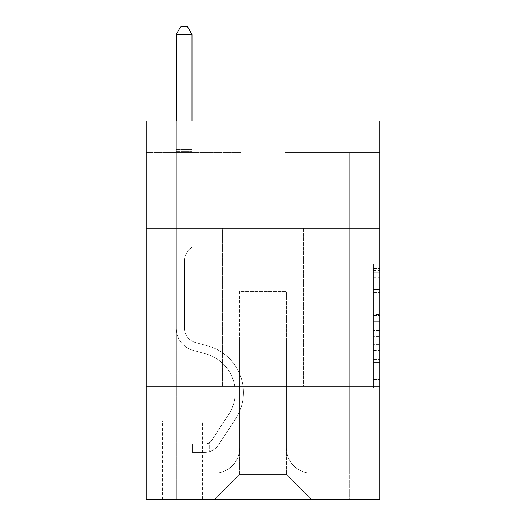 <?xml version="1.0" encoding="UTF-8"?>
<svg xmlns="http://www.w3.org/2000/svg" width="526" height="526" viewBox="0 0 526 526"><rect width="100%" height="100%" fill="white"/><g stroke="black" fill="none" stroke-linecap="round" stroke-linejoin="round"><path stroke-width="0.39" stroke-dasharray="2.63 1.97" d="M373.46 301.957L373.46 321.78L379.772 321.78L379.772 381.883L379.772 270.357L379.772 321.78L373.46 321.78L373.46 268.503L373.46 388.076L373.46 264.164L373.46 379.404L379.772 379.404L373.46 379.404L379.772 379.404L373.46 379.404L373.46 359.574L373.46 388.076L379.772 388.076L379.772 264.164L379.772 379.095L379.772 330.459L373.46 330.459L379.772 330.459L379.772 359.574L379.772 272.836L373.46 272.836L379.772 272.836L379.772 388.076L379.772 270.357L379.772 388.076L373.46 388.076L373.46 264.164L379.772 264.164L379.772 270.357L379.772 264.164L379.772 270.357L379.772 264.164L379.772 268.503L379.772 264.164L373.46 264.164L373.46 272.836L379.772 272.836L373.46 272.836L373.46 301.957L379.772 301.957M303.397 228.284L303.397 386.084L222.603 386.084L303.397 386.084L222.603 386.084L303.397 386.084L303.397 228.284L222.603 228.284L222.603 386.084L222.603 228.284L303.397 228.284M202.405 420.8L162.008 420.8L202.405 420.8L202.405 499.7L162.008 499.7L202.405 499.7M162.008 420.8L162.008 499.7M379.772 314.351L379.772 308.151L379.772 314.351L373.46 314.351L373.46 289.412L373.46 362.828L373.46 344.398L379.772 344.398L373.46 344.398L373.46 388.076L379.772 388.076L373.46 388.076L379.772 388.076L373.46 388.076L373.46 264.164L379.772 264.164L373.46 264.164L379.772 264.164L373.46 264.164L373.46 314.351L379.772 314.351M379.772 386.084L379.772 499.7L146.228 499.7L146.228 386.084L379.772 386.084L379.772 120.98L285.092 120.98L379.772 120.98L379.772 152.54L379.772 120.98L146.228 120.98L240.908 120.98L146.228 120.98L146.228 152.54L240.908 152.54L146.228 152.54L146.228 120.98L146.228 228.284L379.772 228.284L146.228 228.284L146.228 386.084L379.772 386.084L146.228 386.084M379.772 152.54L285.092 152.54L379.772 152.54M334.01 152.54L349.79 152.54L334.01 152.54L349.79 152.54L334.01 152.54L349.79 152.54L334.01 152.54L349.79 152.54L334.01 152.54L349.79 152.54L334.01 152.54L349.79 152.54L334.01 152.54L349.79 152.54L334.01 152.54L349.79 152.54L334.01 152.54L349.79 152.54L334.01 152.54L349.79 152.54L334.01 152.54L349.79 152.54L334.01 152.54L349.79 152.54L334.01 152.54L349.79 152.54L334.01 152.54L349.79 152.54L334.01 152.54L349.79 152.54L334.01 152.54L349.79 152.54L334.01 152.54L349.79 152.54L334.01 152.54L334.01 338.744L286.354 338.744L286.354 474.452L239.646 474.452L286.354 474.452L311.602 499.7L349.79 499.7L349.79 152.54L349.79 499.7L214.398 499.7L311.602 499.7L286.354 474.452L311.602 499.7L286.354 474.452L286.354 291.404L286.354 447.942A25.248 25.248 0 0 0 311.602 473.19L349.79 473.19L349.79 152.54L349.79 473.19L349.79 152.54L349.79 473.19L349.79 152.54L349.79 473.19L349.79 152.54L349.79 473.19L349.79 152.54L349.79 473.19L349.79 152.54L349.79 473.19L349.79 152.54L349.79 473.19L349.79 152.54L349.79 473.19L349.79 152.54L349.79 473.19L349.79 152.54L349.79 473.19L349.79 152.54L349.79 473.19L349.79 152.54L349.79 473.19L349.79 152.54L349.79 473.19L349.79 152.54L349.79 473.19L349.79 152.54L349.79 473.19L311.602 473.19A25.248 25.248 0 0 1 286.354 447.942A25.248 25.248 0 0 0 311.602 473.19A25.248 25.248 0 0 1 286.354 447.942A25.248 25.248 0 0 0 311.602 473.19A25.248 25.248 0 0 1 286.354 447.942A25.248 25.248 0 0 0 311.602 473.19A25.248 25.248 0 0 1 286.354 447.942A25.248 25.248 0 0 0 311.602 473.19A25.248 25.248 0 0 1 286.354 447.942A25.248 25.248 0 0 0 311.602 473.19A25.248 25.248 0 0 1 286.354 447.942A25.248 25.248 0 0 0 311.602 473.19A25.248 25.248 0 0 1 286.354 447.942A25.248 25.248 0 0 0 311.602 473.19A25.248 25.248 0 0 1 286.354 447.942A25.248 25.248 0 0 0 311.602 473.19A25.248 25.248 0 0 1 286.354 447.942A25.248 25.248 0 0 0 311.602 473.19A25.248 25.248 0 0 1 286.354 447.942A25.248 25.248 0 0 0 311.602 473.19A25.248 25.248 0 0 1 286.354 447.942A25.248 25.248 0 0 0 311.602 473.19A25.248 25.248 0 0 1 286.354 447.942A25.248 25.248 0 0 0 311.602 473.19A25.248 25.248 0 0 1 286.354 447.942A25.248 25.248 0 0 0 311.602 473.19A25.248 25.248 0 0 1 286.354 447.942A25.248 25.248 0 0 0 311.602 473.19A25.248 25.248 0 0 1 286.354 447.942A25.248 25.248 0 0 0 311.602 473.19A25.248 25.248 0 0 1 286.354 447.942L286.354 338.744L286.354 447.942L286.354 338.744L286.354 447.942L286.354 338.744L286.354 447.942L286.354 338.744L286.354 447.942L286.354 338.744L286.354 447.942L286.354 338.744L286.354 447.942L286.354 338.744L286.354 447.942L286.354 338.744L286.354 447.942L286.354 338.744L286.354 447.942L286.354 338.744L286.354 447.942L286.354 338.744L286.354 447.942L286.354 338.744L286.354 447.942L286.354 338.744L286.354 447.942L286.354 338.744L286.354 447.942L286.354 338.744L286.354 447.942L286.354 338.744L334.01 338.744L286.354 338.744L334.01 338.744L286.354 338.744L334.01 338.744L286.354 338.744L334.01 338.744L286.354 338.744L334.01 338.744L286.354 338.744L334.01 338.744L286.354 338.744L334.01 338.744L286.354 338.744L334.01 338.744L286.354 338.744L334.01 338.744L286.354 338.744L334.01 338.744L286.354 338.744L334.01 338.744L286.354 338.744L334.01 338.744L286.354 338.744L334.01 338.744L286.354 338.744L334.01 338.744L286.354 338.744L334.01 338.744L286.354 338.744L334.01 338.744L286.354 338.744L334.01 338.744L334.01 152.54M176.21 152.54L191.99 152.54L176.21 152.54L191.99 152.54L176.21 152.54L191.99 152.54L176.21 152.54L191.99 152.54L176.21 152.54L191.99 152.54L176.21 152.54L191.99 152.54L176.21 152.54L191.99 152.54L176.21 152.54L191.99 152.54L176.21 152.54L191.99 152.54L176.21 152.54L191.99 152.54L176.21 152.54L191.99 152.54L176.21 152.54L191.99 152.54L176.21 152.54L191.99 152.54L176.21 152.54L191.99 152.54L176.21 152.54L191.99 152.54L176.21 152.54L191.99 152.54L176.21 152.54L191.99 152.54L176.21 152.54L176.21 499.7L214.398 499.7L239.646 474.452L239.646 338.744L191.99 338.744L191.99 152.54L191.99 338.744L191.99 152.54L191.99 338.744L191.99 152.54L191.99 338.744L191.99 152.54L191.99 338.744L191.99 152.54L191.99 338.744L191.99 152.54L191.99 338.744L191.99 152.54L191.99 338.744L191.99 152.54L191.99 338.744L191.99 152.54L191.99 338.744L191.99 152.54L191.99 338.744L191.99 152.54L191.99 338.744L191.99 152.54L191.99 338.744L191.99 152.54L191.99 338.744L191.99 152.54L191.99 338.744L191.99 152.54L191.99 338.744L191.99 152.54L191.99 338.744L191.99 152.54L191.99 338.744L239.646 338.744L191.99 338.744L239.646 338.744L191.99 338.744L239.646 338.744L191.99 338.744L239.646 338.744L191.99 338.744L239.646 338.744L191.99 338.744L239.646 338.744L191.99 338.744L239.646 338.744L191.99 338.744L239.646 338.744L191.99 338.744L239.646 338.744L191.99 338.744L239.646 338.744L191.99 338.744L239.646 338.744L191.99 338.744L239.646 338.744L191.99 338.744L239.646 338.744L191.99 338.744L239.646 338.744L191.99 338.744L239.646 338.744L191.99 338.744L239.646 338.744L191.99 338.744L239.646 338.744L239.646 474.452L214.398 499.7L239.646 474.452L214.398 499.7L176.21 499.7L176.21 152.54L176.21 473.19L214.398 473.19A25.248 25.248 0 0 0 239.646 447.942L239.646 338.744L239.646 447.942A25.248 25.248 0 0 1 214.398 473.19A25.248 25.248 0 0 0 239.646 447.942A25.248 25.248 0 0 1 214.398 473.19A25.248 25.248 0 0 0 239.646 447.942A25.248 25.248 0 0 1 214.398 473.19A25.248 25.248 0 0 0 239.646 447.942A25.248 25.248 0 0 1 214.398 473.19A25.248 25.248 0 0 0 239.646 447.942A25.248 25.248 0 0 1 214.398 473.19A25.248 25.248 0 0 0 239.646 447.942A25.248 25.248 0 0 1 214.398 473.19A25.248 25.248 0 0 0 239.646 447.942A25.248 25.248 0 0 1 214.398 473.19A25.248 25.248 0 0 0 239.646 447.942A25.248 25.248 0 0 1 214.398 473.19A25.248 25.248 0 0 0 239.646 447.942A25.248 25.248 0 0 1 214.398 473.19A25.248 25.248 0 0 0 239.646 447.942A25.248 25.248 0 0 1 214.398 473.19A25.248 25.248 0 0 0 239.646 447.942A25.248 25.248 0 0 1 214.398 473.19A25.248 25.248 0 0 0 239.646 447.942A25.248 25.248 0 0 1 214.398 473.19A25.248 25.248 0 0 0 239.646 447.942A25.248 25.248 0 0 1 214.398 473.19A25.248 25.248 0 0 0 239.646 447.942A25.248 25.248 0 0 1 214.398 473.19A25.248 25.248 0 0 0 239.646 447.942A25.248 25.248 0 0 1 214.398 473.19A25.248 25.248 0 0 0 239.646 447.942A25.248 25.248 0 0 1 214.398 473.19L176.21 473.19L214.398 473.19L176.21 473.19L214.398 473.19L176.21 473.19L214.398 473.19L176.21 473.19L214.398 473.19L176.21 473.19L214.398 473.19L176.21 473.19L214.398 473.19L176.21 473.19L214.398 473.19L176.21 473.19L214.398 473.19L176.21 473.19L214.398 473.19L176.21 473.19L214.398 473.19L176.21 473.19L214.398 473.19L176.21 473.19L214.398 473.19L176.21 473.19L214.398 473.19L176.21 473.19L214.398 473.19L176.21 473.19L214.398 473.19L176.21 473.19L176.21 152.54M162.639 499.7L201.774 499.7L162.639 499.7L162.639 420.8L201.774 420.8L201.774 499.7L201.774 420.8L162.639 420.8L162.639 499.7M239.646 291.404L239.646 474.452L239.646 291.404L286.354 291.404L239.646 291.404M285.092 152.54L285.092 120.98L285.092 152.54M240.908 152.54L240.908 120.98L240.908 152.54M379.772 228.284L146.228 228.284M373.46 321.78L379.772 321.78L373.46 321.78M373.46 268.503L373.46 264.164L373.46 268.503L379.772 268.503L373.46 268.503M373.46 362.519L373.46 336.653L373.46 362.519L379.772 362.519L373.46 362.519M373.46 336.653L373.46 330.459L379.772 330.459L373.46 330.459L373.46 336.653L379.772 336.653L373.46 336.653M373.46 289.412L373.46 272.836L373.46 289.412L379.772 289.412L373.46 289.412M373.46 264.164L379.772 264.164L373.46 264.164L373.46 270.357L373.46 264.164L379.772 264.164M373.46 388.076L379.772 388.076L373.46 388.076L373.46 381.883L373.46 388.076M184.416 314.127L184.416 317.914L176.21 317.914L176.21 314.127L176.21 328.145L176.21 34.506L176.21 170.214L176.21 34.506L191.99 34.506L191.99 149.384L191.99 34.506L176.21 34.506L180.944 26.3L187.256 26.3L180.944 26.3L176.21 34.506L176.21 170.214L176.21 34.506L191.99 34.506L187.256 26.3L191.99 34.506L191.99 170.214L176.21 170.214L176.21 34.506L180.944 26.3L187.256 26.3L180.944 26.3L176.21 34.506L176.21 170.214L176.21 34.506L191.99 34.506L176.21 34.506L180.944 26.3L187.256 26.3L191.99 34.506L187.256 26.3L180.944 26.3L176.21 34.506L176.21 170.214L176.21 34.506L191.99 34.506L191.99 149.384L191.99 34.506L176.21 34.506L180.944 26.3L187.256 26.3L191.99 34.506L187.256 26.3L180.944 26.3L176.21 34.506L176.21 170.214L176.21 34.506L191.99 34.506L191.99 151.738L191.99 34.506L176.21 34.506L180.944 26.3L187.256 26.3L191.99 34.506L187.256 26.3L180.944 26.3L176.21 34.506L176.21 170.214L176.21 34.506L191.99 34.506L191.99 247.22L188.433 250.777A13.715 13.715 -9.2 0 0 184.416 260.475A13.715 13.715 170.8 0 1 188.433 250.777L191.99 247.22L191.99 170.214L176.21 170.214L176.21 34.506L180.944 26.3L187.256 26.3L191.99 34.506L176.21 34.506L176.21 170.214L176.21 34.506L191.99 34.506L187.256 26.3L180.944 26.3L176.21 34.506L180.944 26.3L187.256 26.3L191.99 34.506L191.99 149.384L191.99 34.506L176.21 34.506L176.21 170.214L176.21 34.506L191.99 34.506L187.256 26.3L180.944 26.3L176.21 34.506L180.944 26.3L187.256 26.3L191.99 34.506L191.99 151.738L191.99 34.506L176.21 34.506L176.21 328.145A23.039 23.039 -9.2 0 0 193.062 350.342A23.039 23.039 170.8 0 1 176.21 328.145L176.21 170.214L191.99 170.214L191.99 151.738L191.99 247.22L188.433 250.777A13.715 13.715 -9.2 0 0 184.416 260.475A13.715 13.715 170.8 0 1 188.433 250.777L191.99 247.22L191.99 170.214L176.21 170.214L176.21 328.145A23.039 23.039 -9.2 0 0 193.062 350.342A23.039 23.039 170.8 0 1 176.21 328.145L176.21 170.214L191.99 170.214L191.99 149.384L191.99 247.22L188.433 250.777A13.715 13.715 -9.2 0 0 184.416 260.475A13.715 13.715 170.8 0 1 188.433 250.777L191.99 247.22L191.99 170.214L176.21 170.214L176.21 328.145A23.039 23.039 -9.2 0 0 193.062 350.342A23.039 23.039 170.8 0 1 176.21 328.145L176.21 170.214L191.99 170.214L191.99 34.506L187.256 26.3L180.944 26.3L176.21 34.506L191.99 34.506L191.99 247.22L188.433 250.777A13.715 13.715 -9.2 0 0 184.416 260.475A13.715 13.715 170.8 0 1 188.433 250.777L191.99 247.22L191.99 170.214L176.21 170.214L176.21 328.145A23.039 23.039 -9.2 0 0 193.062 350.342L205.909 353.919L193.062 350.342A23.039 23.039 170.8 0 1 176.21 328.145L176.21 170.214L191.99 170.214L191.99 34.506L176.21 34.506L180.944 26.3L187.256 26.3L191.99 34.506L187.256 26.3L180.944 26.3L176.21 34.506L176.21 149.384L176.21 34.506L191.99 34.506L191.99 247.22L188.433 250.777A13.715 13.715 -9.2 0 0 184.416 260.475A13.715 13.715 170.8 0 1 188.433 250.777L191.99 247.22L191.99 170.214L176.21 170.214L176.21 328.145A23.039 23.039 -9.2 0 0 193.062 350.342A23.039 23.039 170.8 0 1 176.21 328.145L176.21 170.214L191.99 170.214L191.99 34.506L176.21 34.506L180.944 26.3L187.256 26.3L191.99 34.506L187.256 26.3L180.944 26.3L176.21 34.506L176.21 151.738L176.21 34.506L191.99 34.506L191.99 247.22L188.433 250.777A13.715 13.715 -9.2 0 0 184.416 260.475A13.715 13.715 170.8 0 1 188.433 250.777L191.99 247.22L191.99 170.214L176.21 170.214L176.21 328.145A23.039 23.039 -9.2 0 0 193.062 350.342A23.039 23.039 170.8 0 1 176.21 328.145L176.21 170.214L191.99 170.214L191.99 34.506L176.21 34.506L180.944 26.3L187.256 26.3L191.99 34.506L187.256 26.3L180.944 26.3L176.21 34.506L176.21 170.214L191.99 170.214L191.99 247.22L188.433 250.777A13.715 13.715 -9.2 0 0 184.416 260.475A13.715 13.715 170.8 0 1 188.433 250.777L191.99 247.22L191.99 151.738L191.99 170.214L176.21 170.214L176.21 328.145A23.039 23.039 -9.2 0 0 193.062 350.342L205.909 353.919L193.062 350.342A23.039 23.039 170.8 0 1 176.21 328.145L176.21 170.214L191.99 170.214L191.99 247.22L188.433 250.777A13.715 13.715 -9.2 0 0 184.416 260.475A13.715 13.715 170.8 0 1 188.433 250.777L191.99 247.22L191.99 149.384L191.99 170.214L176.21 170.214L176.21 328.145A23.039 23.039 -9.2 0 0 193.062 350.342A23.039 23.039 170.8 0 1 176.21 328.145L176.21 170.214L191.99 170.214L191.99 247.22L188.433 250.777A13.715 13.715 -9.2 0 0 184.416 260.475A13.715 13.715 170.8 0 1 188.433 250.777L191.99 247.22L191.99 34.506L191.99 170.214L176.21 170.214L176.21 328.145A23.039 23.039 -9.2 0 0 193.062 350.342A23.039 23.039 170.8 0 1 176.21 328.145L176.21 170.214L191.99 170.214L191.99 247.22L188.433 250.777A13.715 13.715 -9.2 0 0 184.416 260.475A13.715 13.715 170.8 0 1 188.433 250.777L191.99 247.22L191.99 34.506L176.21 34.506L191.99 34.506L187.256 26.3L191.99 34.506L191.99 170.214L176.21 170.214L176.21 328.145A23.039 23.039 -9.2 0 0 193.062 350.342L205.909 353.919A40.081 40.081 170.8 0 1 228.659 414.514A40.081 40.081 -9.2 0 0 205.909 353.919L193.062 350.342A23.039 23.039 170.8 0 1 176.21 328.145L176.21 170.214L191.99 170.214L191.99 247.22L188.433 250.777A13.715 13.715 -9.2 0 0 184.416 260.475A13.715 13.715 170.8 0 1 188.433 250.777L191.99 247.22L191.99 34.506L176.21 34.506L180.944 26.3L187.256 26.3L180.944 26.3L176.21 34.506L176.21 149.384L176.21 34.506L191.99 34.506L187.256 26.3L191.99 34.506L191.99 170.214L176.21 170.214L176.21 328.145A23.039 23.039 -9.2 0 0 193.062 350.342A23.039 23.039 170.8 0 1 176.21 328.145L176.21 170.214L191.99 170.214L191.99 247.22L188.433 250.777A13.715 13.715 -9.2 0 0 184.416 260.475A13.715 13.715 170.8 0 1 188.433 250.777L191.99 247.22L191.99 34.506L176.21 34.506L180.944 26.3L187.256 26.3L180.944 26.3L176.21 34.506L176.21 151.738L176.21 34.506L191.99 34.506L187.256 26.3L191.99 34.506L191.99 170.214L176.21 170.214L176.21 328.145A23.039 23.039 -9.2 0 0 193.062 350.342A23.039 23.039 170.8 0 1 176.21 328.145L176.21 170.214L191.99 170.214L191.99 247.22L188.433 250.777A13.715 13.715 -9.2 0 0 184.416 260.475A13.715 13.715 170.8 0 1 188.433 250.777L191.99 247.22L191.99 34.506L176.21 34.506L180.944 26.3L187.256 26.3L180.944 26.3L176.21 34.506L176.21 328.145A23.039 23.039 -9.2 0 0 193.062 350.342L205.909 353.919L193.062 350.342A23.039 23.039 170.8 0 1 176.21 328.145L176.21 170.214L191.99 170.214L191.99 247.22L188.433 250.777A13.715 13.715 -9.2 0 0 184.416 260.475A13.715 13.715 170.8 0 1 188.433 250.777L191.99 247.22L191.99 170.214L176.21 170.214L176.21 328.145A23.039 23.039 -9.2 0 0 193.062 350.342A23.039 23.039 170.8 0 1 176.21 328.145L176.21 170.214L191.99 170.214L191.99 151.738L191.99 247.22L188.433 250.777A13.715 13.715 -9.2 0 0 184.416 260.475A13.715 13.715 170.8 0 1 188.433 250.777L191.99 247.22L191.99 170.214L176.21 170.214L176.21 328.145A23.039 23.039 -9.2 0 0 193.062 350.342A23.039 23.039 170.8 0 1 176.21 328.145L176.21 170.214L191.99 170.214L191.99 149.384L191.99 247.22L188.433 250.777A13.715 13.715 -9.2 0 0 184.416 260.475A13.715 13.715 170.8 0 1 188.433 250.777L191.99 247.22L191.99 170.214L176.21 170.214L176.21 328.145A23.039 23.039 -9.2 0 0 193.062 350.342L205.909 353.919L193.062 350.342A23.039 23.039 170.8 0 1 176.21 328.145L176.21 170.214L191.99 170.214L191.99 34.506L187.256 26.3L191.99 34.506L191.99 247.22L188.433 250.777A13.715 13.715 -9.2 0 0 184.416 260.475A13.715 13.715 170.8 0 1 188.433 250.777L191.99 247.22L191.99 170.214L176.21 170.214L176.21 328.145L176.21 317.914L184.416 317.914L184.416 314.127L176.21 314.127L184.416 314.127L184.416 328.145L184.416 260.475L184.416 328.145A14.833 14.833 -9.2 0 0 195.264 342.439A14.833 14.833 170.8 0 1 184.416 328.145L184.416 260.475L184.416 328.145L184.416 314.127L176.21 314.127L184.416 314.127L184.416 328.145A14.833 14.833 -9.2 0 0 195.264 342.439A14.833 14.833 170.8 0 1 184.416 328.145L184.416 260.475L184.416 328.145A14.833 14.833 -9.2 0 0 195.264 342.439A14.833 14.833 170.8 0 1 184.416 328.145L184.416 260.475L184.416 328.145L184.416 314.127L176.21 314.127L184.416 314.127L184.416 328.145A14.833 14.833 -9.2 0 0 195.264 342.439L208.112 346.016L195.264 342.439A14.833 14.833 170.8 0 1 184.416 328.145L184.416 260.475L184.416 328.145A14.833 14.833 -9.2 0 0 195.264 342.439A14.833 14.833 170.8 0 1 184.416 328.145L184.416 260.475L184.416 328.145L184.416 314.127L176.21 314.127L184.416 314.127L184.416 328.145A14.833 14.833 -9.2 0 0 195.264 342.439A14.833 14.833 170.8 0 1 184.416 328.145L184.416 260.475L184.416 328.145A14.833 14.833 -9.2 0 0 195.264 342.439L208.112 346.016L195.264 342.439A14.833 14.833 170.8 0 1 184.416 328.145L184.416 260.475L184.416 328.145L184.416 314.127L176.21 314.127L184.416 314.127L184.416 328.145A14.833 14.833 -9.2 0 0 195.264 342.439A14.833 14.833 170.8 0 1 184.416 328.145L184.416 260.475L184.416 328.145A14.833 14.833 -9.2 0 0 195.264 342.439A14.833 14.833 170.8 0 1 184.416 328.145L184.416 260.475L184.416 328.145L184.416 314.127L176.21 314.127L184.416 314.127L184.416 328.145A14.833 14.833 -9.2 0 0 195.264 342.439L208.112 346.016L195.264 342.439A14.833 14.833 170.8 0 1 184.416 328.145L184.416 260.475L184.416 328.145A14.833 14.833 -9.2 0 0 195.264 342.439A14.833 14.833 170.8 0 1 184.416 328.145L184.416 260.475L184.416 328.145L184.416 314.127L176.21 314.127L184.416 314.127L184.416 328.145A14.833 14.833 -9.2 0 0 195.264 342.439A14.833 14.833 170.8 0 1 184.416 328.145L184.416 260.475L184.416 328.145A14.833 14.833 -9.2 0 0 195.264 342.439L208.112 346.016A48.287 48.287 170.8 0 1 235.516 419.018A48.287 48.287 -9.2 0 0 208.112 346.016L195.264 342.439A14.833 14.833 170.8 0 1 184.416 328.145L184.416 260.475L184.416 328.145L184.416 314.127L176.21 314.127L184.416 314.127L184.416 328.145A14.833 14.833 -9.2 0 0 195.264 342.439A14.833 14.833 170.8 0 1 184.416 328.145L184.416 260.475L184.416 328.145A14.833 14.833 -9.2 0 0 195.264 342.439A14.833 14.833 170.8 0 1 184.416 328.145L184.416 260.475L184.416 328.145L184.416 314.127L176.21 314.127M204.93 452.36A16.727 16.727 -9.2 0 0 218.599 444.805L235.516 419.018A48.287 48.287 -9.2 0 0 208.112 346.016L195.264 342.439A14.833 14.833 170.8 0 1 184.416 328.145A14.833 14.833 -9.2 0 0 195.264 342.439A14.833 14.833 170.8 0 1 184.416 328.145L184.416 260.475L184.416 328.145A14.833 14.833 -9.2 0 0 195.264 342.439A14.833 14.833 170.8 0 1 184.416 328.145A14.833 14.833 170.8 0 0 195.264 342.439L208.112 346.016A48.287 48.287 170.8 0 1 235.516 419.018A48.287 48.287 -9.2 0 0 208.112 346.016L195.264 342.439A14.833 14.833 170.8 0 1 184.416 328.145A14.833 14.833 170.8 0 0 195.264 342.439L208.112 346.016L195.264 342.439A14.833 14.833 170.8 0 1 184.416 328.145A14.833 14.833 170.8 0 0 195.264 342.439A14.833 14.833 170.8 0 1 184.416 328.145A14.833 14.833 170.8 0 0 195.264 342.439L208.112 346.016L195.264 342.439A14.833 14.833 170.8 0 1 184.416 328.145A14.833 14.833 170.8 0 0 195.264 342.439L208.112 346.016A48.287 48.287 170.8 0 1 235.516 419.018L218.599 444.805L235.516 419.018A48.287 48.287 -9.2 0 0 208.112 346.016L195.264 342.439A14.833 14.833 170.8 0 1 184.416 328.145A14.833 14.833 170.8 0 0 195.264 342.439A14.833 14.833 170.8 0 1 184.416 328.145A14.833 14.833 170.8 0 0 195.264 342.439L208.112 346.016L195.264 342.439A14.833 14.833 170.8 0 1 184.416 328.145A14.833 14.833 170.8 0 0 195.264 342.439L208.112 346.016L195.264 342.439A14.833 14.833 170.8 0 1 184.416 328.145A14.833 14.833 170.8 0 0 195.264 342.439A14.833 14.833 170.8 0 1 184.416 328.145A14.833 14.833 170.8 0 0 195.264 342.439L208.112 346.016A48.287 48.287 170.8 0 1 235.516 419.018A48.287 48.287 -9.2 0 0 208.112 346.016L195.264 342.439A14.833 14.833 170.8 0 1 184.416 328.145A14.833 14.833 170.8 0 0 195.264 342.439L208.112 346.016L195.264 342.439A14.833 14.833 170.8 0 1 184.416 328.145A14.833 14.833 170.8 0 0 195.264 342.439A14.833 14.833 170.8 0 1 184.416 328.145A14.833 14.833 170.8 0 0 195.264 342.439L208.112 346.016L195.264 342.439A14.833 14.833 170.8 0 1 184.416 328.145A14.833 14.833 170.8 0 0 195.264 342.439L208.112 346.016A48.287 48.287 170.8 0 1 235.516 419.018A48.287 48.287 -9.2 0 0 208.112 346.016L195.264 342.439A14.833 14.833 170.8 0 1 184.416 328.145A14.833 14.833 170.8 0 0 195.264 342.439A14.833 14.833 170.8 0 1 184.416 328.145A14.833 14.833 170.8 0 0 195.264 342.439L208.112 346.016L195.264 342.439A14.833 14.833 170.8 0 1 184.416 328.145A14.833 14.833 170.8 0 0 195.264 342.439L208.112 346.016A48.287 48.287 170.8 0 1 235.516 419.018L218.599 444.805L235.516 419.018A48.287 48.287 -9.2 0 0 208.112 346.016L195.264 342.439L208.112 346.016A48.287 48.287 170.8 0 1 235.516 419.018A48.287 48.287 -9.2 0 0 208.112 346.016L195.264 342.439L208.112 346.016A48.287 48.287 170.8 0 1 235.516 419.018A48.287 48.287 -9.2 0 0 208.112 346.016L195.264 342.439L208.112 346.016A48.287 48.287 170.8 0 1 235.516 419.018L218.599 444.805A16.727 16.727 170.8 0 1 209.664 451.578A16.727 16.727 -9.2 0 0 218.599 444.805L235.516 419.018A48.287 48.287 -9.2 0 0 208.112 346.016L195.264 342.439L208.112 346.016A48.287 48.287 170.8 0 1 235.516 419.018A48.287 48.287 -9.2 0 0 208.112 346.016L195.264 342.439L208.112 346.016A48.287 48.287 170.8 0 1 235.516 419.018A48.287 48.287 -9.2 0 0 208.112 346.016L195.264 342.439L208.112 346.016A48.287 48.287 170.8 0 1 235.516 419.018L218.599 444.805L235.516 419.018A48.287 48.287 -9.2 0 0 208.112 346.016L195.264 342.439L208.112 346.016A48.287 48.287 170.8 0 1 235.516 419.018A48.287 48.287 -9.2 0 0 208.112 346.016L195.264 342.439L208.112 346.016A48.287 48.287 170.8 0 1 235.516 419.018A48.287 48.287 -9.2 0 0 208.112 346.016L195.264 342.439L208.112 346.016A48.287 48.287 170.8 0 1 235.516 419.018L218.599 444.805L235.516 419.018A48.287 48.287 -9.2 0 0 208.112 346.016L195.264 342.439L208.112 346.016A48.287 48.287 170.8 0 1 235.516 419.018A48.287 48.287 -9.2 0 0 208.112 346.016L195.264 342.439L208.112 346.016A48.287 48.287 170.8 0 1 235.516 419.018A48.287 48.287 -9.2 0 0 208.112 346.016A48.287 48.287 -9.2 0 1 235.516 419.018L218.599 444.805A16.727 16.727 170.8 0 1 209.664 451.578C204.798 452.616 204.798 452.616 209.664 451.578C204.798 452.616 204.798 452.616 209.664 451.578A16.727 16.727 -9.2 0 0 218.599 444.805L235.516 419.018A48.287 48.287 -9.2 0 0 208.112 346.016A48.287 48.287 -9.2 0 1 235.516 419.018L218.599 444.805L235.516 419.018A48.287 48.287 -9.2 0 0 208.112 346.016A48.287 48.287 -9.2 0 1 235.516 419.018A48.287 48.287 -9.2 0 0 208.112 346.016A48.287 48.287 -9.2 0 1 235.516 419.018L218.599 444.805L235.516 419.018A48.287 48.287 -9.2 0 0 208.112 346.016A48.287 48.287 -9.2 0 1 235.516 419.018L218.599 444.805A16.727 16.727 170.8 0 1 209.664 451.578C204.798 452.616 204.798 452.616 209.664 451.578C204.798 452.616 204.798 452.616 209.664 451.578A16.727 16.727 -9.2 0 0 218.599 444.805L235.516 419.018A48.287 48.287 -9.2 0 0 208.112 346.016A48.287 48.287 -9.2 0 1 235.516 419.018A48.287 48.287 -9.2 0 0 208.112 346.016A48.287 48.287 -9.2 0 1 235.516 419.018L218.599 444.805L235.516 419.018A48.287 48.287 -9.2 0 0 208.112 346.016A48.287 48.287 -9.2 0 1 235.516 419.018L218.599 444.805L235.516 419.018A48.287 48.287 -9.2 0 0 208.112 346.016A48.287 48.287 -9.2 0 1 235.516 419.018A48.287 48.287 -9.2 0 0 208.112 346.016A48.287 48.287 -9.2 0 1 235.516 419.018L218.599 444.805A16.727 16.727 170.8 0 1 209.664 451.578C204.798 452.616 204.798 452.616 209.664 451.578C204.798 452.616 204.798 452.616 209.664 451.578A16.727 16.727 -9.2 0 0 218.599 444.805L235.516 419.018A48.287 48.287 -9.2 0 0 208.112 346.016A48.287 48.287 -9.2 0 1 235.516 419.018L218.599 444.805L235.516 419.018A48.287 48.287 -9.2 0 0 208.112 346.016A48.287 48.287 -9.2 0 1 235.516 419.018A48.287 48.287 -9.2 0 0 208.112 346.016A48.287 48.287 -9.2 0 1 235.516 419.018L218.599 444.805L235.516 419.018A48.287 48.287 -9.2 0 0 208.112 346.016A48.287 48.287 -9.2 0 1 235.516 419.018L218.599 444.805A16.727 16.727 170.8 0 1 209.664 451.578C204.798 452.616 204.798 452.616 209.664 451.578C204.798 452.616 204.798 452.616 209.664 451.578A16.727 16.727 -9.2 0 0 218.599 444.805L235.516 419.018A48.287 48.287 -9.2 0 0 208.112 346.016A48.287 48.287 -9.2 0 1 235.516 419.018A48.287 48.287 -9.2 0 0 208.112 346.016A48.287 48.287 -9.2 0 1 235.516 419.018L218.599 444.805L235.516 419.018A48.287 48.287 -9.2 0 0 208.112 346.016A48.287 48.287 -9.2 0 1 235.516 419.018L218.599 444.805A16.727 16.727 170.8 0 1 209.664 451.578C204.798 452.616 204.798 452.616 209.664 451.578C204.798 452.616 204.798 452.616 209.664 451.578A16.727 16.727 -9.2 0 0 218.599 444.805L235.516 419.018L218.599 444.805A16.727 16.727 170.8 0 1 209.664 451.578C204.798 452.616 204.798 452.616 209.664 451.578C204.798 452.616 204.798 452.616 209.664 451.578A16.727 16.727 -9.2 0 0 218.599 444.805L235.516 419.018L218.599 444.805A16.727 16.727 170.8 0 1 209.664 451.578C204.798 452.616 204.798 452.616 209.664 451.578C204.798 452.616 204.798 452.616 209.664 451.578A16.727 16.727 -9.2 0 0 218.599 444.805L235.516 419.018L218.599 444.805A16.727 16.727 170.8 0 1 209.664 451.578C204.798 452.616 204.798 452.616 209.664 451.578C204.798 452.616 204.798 452.616 209.664 451.578A16.727 16.727 -9.2 0 0 218.599 444.805L235.516 419.018L218.599 444.805A16.727 16.727 170.8 0 1 209.664 451.578C204.798 452.616 204.798 452.616 209.664 451.578C204.798 452.616 204.798 452.616 209.664 451.578A16.727 16.727 -9.2 0 0 218.599 444.805L235.516 419.018L218.599 444.805A16.727 16.727 170.8 0 1 209.664 451.578C204.798 452.616 204.798 452.616 209.664 451.578C204.798 452.616 204.798 452.616 209.664 451.578A16.727 16.727 -9.2 0 0 218.599 444.805L235.516 419.018L218.599 444.805A16.727 16.727 170.8 0 1 209.664 451.578C204.798 452.616 204.798 452.616 209.664 451.578C204.798 452.616 204.798 452.616 209.664 451.578A16.727 16.727 -9.2 0 0 218.599 444.805L235.516 419.018L218.599 444.805A16.727 16.727 170.8 0 1 209.664 451.578C204.798 452.616 204.798 452.616 209.664 451.578C204.798 452.616 204.798 452.616 209.664 451.578A16.727 16.727 -9.2 0 0 218.599 444.805L235.516 419.018L218.599 444.805A16.727 16.727 170.8 0 1 209.664 451.578C204.798 452.616 204.798 452.616 209.664 451.578C204.798 452.616 204.798 452.616 209.664 451.578A16.727 16.727 -9.2 0 0 218.599 444.805L235.516 419.018L218.599 444.805A16.727 16.727 170.8 0 1 209.664 451.578C204.798 452.616 204.798 452.616 209.664 451.578C204.798 452.616 204.798 452.616 209.664 451.578A16.727 16.727 -9.2 0 0 218.599 444.805L235.516 419.018L218.599 444.805A16.727 16.727 170.8 0 1 209.664 451.578C204.798 452.616 204.798 452.616 209.664 451.578C204.798 452.616 204.798 452.616 209.664 451.578A16.727 16.727 -9.2 0 0 218.599 444.805L235.516 419.018L218.599 444.805A16.727 16.727 170.8 0 1 209.664 451.578C204.798 452.616 204.798 452.616 209.664 451.578C204.798 452.616 204.798 452.616 209.664 451.578A16.727 16.727 -9.2 0 0 218.599 444.805A16.727 16.727 -9.2 0 1 204.93 452.36L204.93 444.148A8.521 8.521 -9.2 0 0 211.741 440.308L228.659 414.514A40.081 40.081 -9.2 0 0 205.909 353.919A40.081 40.081 170.8 0 1 228.659 414.514A40.081 40.081 -9.2 0 0 205.909 353.919L193.062 350.342A23.039 23.039 170.8 0 1 176.21 328.145A23.039 23.039 -9.2 0 0 193.062 350.342A23.039 23.039 170.8 0 1 176.21 328.145A23.039 23.039 170.8 0 0 193.062 350.342L205.909 353.919L193.062 350.342A23.039 23.039 170.8 0 1 176.21 328.145A23.039 23.039 170.8 0 0 193.062 350.342L205.909 353.919L193.062 350.342A23.039 23.039 170.8 0 1 176.21 328.145A23.039 23.039 170.8 0 0 193.062 350.342A23.039 23.039 170.8 0 1 176.21 328.145A23.039 23.039 170.8 0 0 193.062 350.342L205.909 353.919A40.081 40.081 170.8 0 1 228.659 414.514L211.741 440.308L228.659 414.514A40.081 40.081 -9.2 0 0 205.909 353.919L193.062 350.342A23.039 23.039 170.8 0 1 176.21 328.145A23.039 23.039 170.8 0 0 193.062 350.342L205.909 353.919L193.062 350.342A23.039 23.039 170.8 0 1 176.21 328.145A23.039 23.039 170.8 0 0 193.062 350.342A23.039 23.039 170.8 0 1 176.21 328.145A23.039 23.039 170.8 0 0 193.062 350.342L205.909 353.919L193.062 350.342A23.039 23.039 170.8 0 1 176.21 328.145A23.039 23.039 170.8 0 0 193.062 350.342L205.909 353.919A40.081 40.081 170.8 0 1 228.659 414.514A40.081 40.081 -9.2 0 0 205.909 353.919L193.062 350.342A23.039 23.039 170.8 0 1 176.21 328.145A23.039 23.039 170.8 0 0 193.062 350.342A23.039 23.039 170.8 0 1 176.21 328.145A23.039 23.039 170.8 0 0 193.062 350.342L205.909 353.919L193.062 350.342A23.039 23.039 170.8 0 1 176.21 328.145A23.039 23.039 170.8 0 0 193.062 350.342L205.909 353.919L193.062 350.342A23.039 23.039 170.8 0 1 176.21 328.145A23.039 23.039 170.8 0 0 193.062 350.342A23.039 23.039 170.8 0 1 176.21 328.145A23.039 23.039 170.8 0 0 193.062 350.342L205.909 353.919A40.081 40.081 170.8 0 1 228.659 414.514A40.081 40.081 -9.2 0 0 205.909 353.919L193.062 350.342A23.039 23.039 170.8 0 1 176.21 328.145A23.039 23.039 170.8 0 0 193.062 350.342L205.909 353.919L193.062 350.342A23.039 23.039 170.8 0 1 176.21 328.145A23.039 23.039 170.8 0 0 193.062 350.342A23.039 23.039 170.8 0 1 176.21 328.145A23.039 23.039 170.8 0 0 193.062 350.342L205.909 353.919L193.062 350.342A23.039 23.039 170.8 0 1 176.21 328.145A23.039 23.039 170.8 0 0 193.062 350.342L205.909 353.919A40.081 40.081 170.8 0 1 228.659 414.514L211.741 440.308L228.659 414.514A40.081 40.081 -9.2 0 0 205.909 353.919L193.062 350.342L205.909 353.919A40.081 40.081 170.8 0 1 228.659 414.514A40.081 40.081 -9.2 0 0 205.909 353.919L193.062 350.342L205.909 353.919A40.081 40.081 170.8 0 1 228.659 414.514A40.081 40.081 -9.2 0 0 205.909 353.919L193.062 350.342L205.909 353.919A40.081 40.081 170.8 0 1 228.659 414.514L211.741 440.308A8.521 8.521 170.8 0 1 209.664 442.498C204.884 444.694 204.884 444.694 209.664 442.498C204.884 444.694 204.884 444.694 209.664 442.498A8.521 8.521 -9.2 0 0 211.741 440.308L228.659 414.514A40.081 40.081 -9.2 0 0 205.909 353.919L193.062 350.342L205.909 353.919A40.081 40.081 170.8 0 1 228.659 414.514A40.081 40.081 -9.2 0 0 205.909 353.919L193.062 350.342L205.909 353.919A40.081 40.081 170.8 0 1 228.659 414.514A40.081 40.081 -9.2 0 0 205.909 353.919L193.062 350.342L205.909 353.919A40.081 40.081 170.8 0 1 228.659 414.514L211.741 440.308L228.659 414.514A40.081 40.081 -9.2 0 0 205.909 353.919L193.062 350.342L205.909 353.919A40.081 40.081 170.8 0 1 228.659 414.514A40.081 40.081 -9.2 0 0 205.909 353.919L193.062 350.342L205.909 353.919A40.081 40.081 170.8 0 1 228.659 414.514A40.081 40.081 -9.2 0 0 205.909 353.919L193.062 350.342L205.909 353.919A40.081 40.081 170.8 0 1 228.659 414.514L211.741 440.308L228.659 414.514A40.081 40.081 -9.2 0 0 205.909 353.919L193.062 350.342L205.909 353.919A40.081 40.081 170.8 0 1 228.659 414.514A40.081 40.081 -9.2 0 0 205.909 353.919L193.062 350.342L205.909 353.919A40.081 40.081 170.8 0 1 228.659 414.514A40.081 40.081 -9.2 0 0 205.909 353.919A40.081 40.081 -9.2 0 1 228.659 414.514L211.741 440.308A8.521 8.521 170.8 0 1 209.664 442.498C204.884 444.694 204.884 444.694 209.664 442.498C204.884 444.694 204.884 444.694 209.664 442.498A8.521 8.521 -9.2 0 0 211.741 440.308L228.659 414.514A40.081 40.081 -9.2 0 0 205.909 353.919A40.081 40.081 -9.2 0 1 228.659 414.514L211.741 440.308L228.659 414.514A40.081 40.081 -9.2 0 0 205.909 353.919A40.081 40.081 -9.2 0 1 228.659 414.514A40.081 40.081 -9.2 0 0 205.909 353.919A40.081 40.081 -9.2 0 1 228.659 414.514L211.741 440.308L228.659 414.514A40.081 40.081 -9.2 0 0 205.909 353.919A40.081 40.081 -9.2 0 1 228.659 414.514L211.741 440.308A8.521 8.521 170.8 0 1 209.664 442.498C204.884 444.694 204.884 444.694 209.664 442.498C204.884 444.694 204.884 444.694 209.664 442.498A8.521 8.521 -9.2 0 0 211.741 440.308L228.659 414.514A40.081 40.081 -9.2 0 0 205.909 353.919A40.081 40.081 -9.2 0 1 228.659 414.514A40.081 40.081 -9.2 0 0 205.909 353.919A40.081 40.081 -9.2 0 1 228.659 414.514L211.741 440.308L228.659 414.514A40.081 40.081 -9.2 0 0 205.909 353.919A40.081 40.081 -9.2 0 1 228.659 414.514L211.741 440.308L228.659 414.514A40.081 40.081 -9.2 0 0 205.909 353.919A40.081 40.081 -9.2 0 1 228.659 414.514A40.081 40.081 -9.2 0 0 205.909 353.919A40.081 40.081 -9.2 0 1 228.659 414.514L211.741 440.308A8.521 8.521 170.8 0 1 209.664 442.498C204.884 444.694 204.884 444.694 209.664 442.498C204.884 444.694 204.884 444.694 209.664 442.498A8.521 8.521 -9.2 0 0 211.741 440.308L228.659 414.514A40.081 40.081 -9.2 0 0 205.909 353.919A40.081 40.081 -9.2 0 1 228.659 414.514L211.741 440.308L228.659 414.514A40.081 40.081 -9.2 0 0 205.909 353.919A40.081 40.081 -9.2 0 1 228.659 414.514A40.081 40.081 -9.2 0 0 205.909 353.919A40.081 40.081 -9.2 0 1 228.659 414.514L211.741 440.308L228.659 414.514A40.081 40.081 -9.2 0 0 205.909 353.919A40.081 40.081 -9.2 0 1 228.659 414.514L211.741 440.308A8.521 8.521 170.8 0 1 209.664 442.498C204.884 444.694 204.884 444.694 209.664 442.498C204.884 444.694 204.884 444.694 209.664 442.498A8.521 8.521 -9.2 0 0 211.741 440.308L228.659 414.514A40.081 40.081 -9.2 0 0 205.909 353.919A40.081 40.081 -9.2 0 1 228.659 414.514A40.081 40.081 -9.2 0 0 205.909 353.919A40.081 40.081 -9.2 0 1 228.659 414.514L211.741 440.308L228.659 414.514A40.081 40.081 -9.2 0 0 205.909 353.919A40.081 40.081 -9.2 0 1 228.659 414.514L211.741 440.308A8.521 8.521 170.8 0 1 209.664 442.498C204.884 444.694 204.884 444.694 209.664 442.498C204.884 444.694 204.884 444.694 209.664 442.498A8.521 8.521 -9.2 0 0 211.741 440.308L228.659 414.514L211.741 440.308A8.521 8.521 170.8 0 1 209.664 442.498C204.884 444.694 204.884 444.694 209.664 442.498C204.884 444.694 204.884 444.694 209.664 442.498A8.521 8.521 -9.2 0 0 211.741 440.308L228.659 414.514L211.741 440.308A8.521 8.521 170.8 0 1 209.664 442.498C204.884 444.694 204.884 444.694 209.664 442.498C204.884 444.694 204.884 444.694 209.664 442.498A8.521 8.521 -9.2 0 0 211.741 440.308L228.659 414.514L211.741 440.308A8.521 8.521 170.8 0 1 209.664 442.498C204.884 444.694 204.884 444.694 209.664 442.498C204.884 444.694 204.884 444.694 209.664 442.498A8.521 8.521 -9.2 0 0 211.741 440.308L228.659 414.514L211.741 440.308A8.521 8.521 170.8 0 1 209.664 442.498C204.884 444.694 204.884 444.694 209.664 442.498C204.884 444.694 204.884 444.694 209.664 442.498A8.521 8.521 -9.2 0 0 211.741 440.308L228.659 414.514L211.741 440.308A8.521 8.521 170.8 0 1 209.664 442.498C204.884 444.694 204.884 444.694 209.664 442.498C204.884 444.694 204.884 444.694 209.664 442.498A8.521 8.521 -9.2 0 0 211.741 440.308L228.659 414.514L211.741 440.308A8.521 8.521 170.8 0 1 209.664 442.498C204.884 444.694 204.884 444.694 209.664 442.498C204.884 444.694 204.884 444.694 209.664 442.498A8.521 8.521 -9.2 0 0 211.741 440.308L228.659 414.514L211.741 440.308A8.521 8.521 170.8 0 1 209.664 442.498C204.884 444.694 204.884 444.694 209.664 442.498C204.884 444.694 204.884 444.694 209.664 442.498A8.521 8.521 -9.2 0 0 211.741 440.308L228.659 414.514L211.741 440.308A8.521 8.521 170.8 0 1 209.664 442.498C204.884 444.694 204.884 444.694 209.664 442.498C204.884 444.694 204.884 444.694 209.664 442.498A8.521 8.521 -9.2 0 0 211.741 440.308L228.659 414.514L211.741 440.308A8.521 8.521 170.8 0 1 209.664 442.498C204.884 444.694 204.884 444.694 209.664 442.498C204.884 444.694 204.884 444.694 209.664 442.498A8.521 8.521 -9.2 0 0 211.741 440.308L228.659 414.514L211.741 440.308A8.521 8.521 170.8 0 1 209.664 442.498C204.884 444.694 204.884 444.694 209.664 442.498C204.884 444.694 204.884 444.694 209.664 442.498A8.521 8.521 -9.2 0 0 211.741 440.308L228.659 414.514L211.741 440.308A8.521 8.521 170.8 0 1 209.664 442.498C204.884 444.694 204.884 444.694 209.664 442.498C204.884 444.694 204.884 444.694 209.664 442.498A8.521 8.521 -9.2 0 0 211.741 440.308A8.521 8.521 -9.2 0 1 204.93 444.148L204.93 452.36L192.306 452.36L204.93 452.36A16.727 16.727 -9.2 0 0 218.599 444.805A16.727 16.727 -9.2 0 1 204.93 452.36L204.93 444.148L192.306 444.154L204.93 444.148A8.521 8.521 -9.2 0 0 211.741 440.308A8.521 8.521 -9.2 0 1 204.93 444.148L204.93 452.36L192.306 452.36L192.306 444.154L192.306 452.36L204.93 452.36A16.727 16.727 -9.2 0 0 218.599 444.805A16.727 16.727 -9.2 0 1 204.93 452.36L204.93 444.148L192.306 444.154L204.93 444.148A8.521 8.521 -9.2 0 0 211.741 440.308A8.521 8.521 -9.2 0 1 204.93 444.148L204.93 452.36L192.306 452.36L192.306 444.154L192.306 452.36L204.93 452.36A16.727 16.727 -9.2 0 0 218.599 444.805A16.727 16.727 -9.2 0 1 204.93 452.36L204.93 444.148L192.306 444.154L204.93 444.148A8.521 8.521 -9.2 0 0 211.741 440.308A8.521 8.521 -9.2 0 1 204.93 444.148L204.93 452.36L192.306 452.36L192.306 444.154L192.306 452.36L204.93 452.36A16.727 16.727 -9.2 0 0 218.599 444.805A16.727 16.727 -9.2 0 1 204.93 452.36L204.93 444.148L192.306 444.154L204.93 444.148A8.521 8.521 -9.2 0 0 211.741 440.308A8.521 8.521 -9.2 0 1 204.93 444.148L204.93 452.36L192.306 452.36L192.306 444.154L192.306 452.36L204.93 452.36A16.727 16.727 -9.2 0 0 218.599 444.805A16.727 16.727 -9.2 0 1 204.93 452.36L204.93 444.148L192.306 444.154L204.93 444.148A8.521 8.521 -9.2 0 0 211.741 440.308A8.521 8.521 -9.2 0 1 204.93 444.148L204.93 452.36L192.306 452.36L192.306 444.154L192.306 452.36L204.93 452.36A16.727 16.727 -9.2 0 0 218.599 444.805A16.727 16.727 -9.2 0 1 204.93 452.36L204.93 444.148L192.306 444.154L204.93 444.148A8.521 8.521 -9.2 0 0 211.741 440.308A8.521 8.521 -9.2 0 1 204.93 444.148L204.93 452.36L192.306 452.36L192.306 444.154L192.306 452.36L204.93 452.36A16.727 16.727 -9.2 0 0 218.599 444.805A16.727 16.727 -9.2 0 1 204.93 452.36L204.93 444.148L192.306 444.154L204.93 444.148A8.521 8.521 -9.2 0 0 211.741 440.308A8.521 8.521 -9.2 0 1 204.93 444.148L204.93 452.36L192.306 452.36L192.306 444.154L192.306 452.36L204.93 452.36A16.727 16.727 -9.2 0 0 218.599 444.805A16.727 16.727 -9.2 0 1 204.93 452.36L204.93 444.148L192.306 444.154L204.93 444.148A8.521 8.521 -9.2 0 0 211.741 440.308A8.521 8.521 -9.2 0 1 204.93 444.148L204.93 452.36L192.306 452.36L192.306 444.154L192.306 452.36L204.93 452.36A16.727 16.727 -9.2 0 0 218.599 444.805A16.727 16.727 -9.2 0 1 204.93 452.36L204.93 444.148L192.306 444.154L204.93 444.148A8.521 8.521 -9.2 0 0 211.741 440.308A8.521 8.521 -9.2 0 1 204.93 444.148L204.93 452.36L192.306 452.36L192.306 444.154L192.306 452.36L204.93 452.36A16.727 16.727 -9.2 0 0 218.599 444.805A16.727 16.727 -9.2 0 1 204.93 452.36L204.93 444.148L192.306 444.154L204.93 444.148A8.521 8.521 -9.2 0 0 211.741 440.308A8.521 8.521 -9.2 0 1 204.93 444.148L204.93 452.36L192.306 452.36L192.306 444.154L192.306 452.36L204.93 452.36A16.727 16.727 -9.2 0 0 218.599 444.805A16.727 16.727 -9.2 0 1 204.93 452.36L204.93 444.148L192.306 444.154L204.93 444.148A8.521 8.521 -9.2 0 0 211.741 440.308A8.521 8.521 -9.2 0 1 204.93 444.148L204.93 452.36L192.306 452.36L192.306 444.154L192.306 452.36L204.93 452.36A16.727 16.727 -9.2 0 0 218.599 444.805A16.727 16.727 -9.2 0 1 204.93 452.36L204.93 444.148L192.306 444.154L204.93 444.148A8.521 8.521 -9.2 0 0 211.741 440.308A8.521 8.521 -9.2 0 1 204.93 444.148L204.93 452.36L192.306 452.36L192.306 444.154L192.306 452.36L204.93 452.36A16.727 16.727 -9.2 0 0 218.599 444.805A16.727 16.727 -9.2 0 1 204.93 452.36L204.93 444.148L192.306 444.154L204.93 444.148A8.521 8.521 -9.2 0 0 211.741 440.308A8.521 8.521 -9.2 0 1 204.93 444.148L204.93 452.36L192.306 452.36L192.306 444.154L192.306 452.36L204.93 452.36A16.727 16.727 -9.2 0 0 218.599 444.805A16.727 16.727 -9.2 0 1 204.93 452.36L204.93 444.148L192.306 444.154L204.93 444.148A8.521 8.521 -9.2 0 0 211.741 440.308A8.521 8.521 -9.2 0 1 204.93 444.148L204.93 452.36L192.306 452.36L192.306 444.154L192.306 452.36L204.93 452.36A16.727 16.727 -9.2 0 0 218.599 444.805A16.727 16.727 -9.2 0 1 204.93 452.36L204.93 444.148L192.306 444.154L204.93 444.148A8.521 8.521 -9.2 0 0 211.741 440.308A8.521 8.521 -9.2 0 1 204.93 444.148L204.93 452.36L192.306 452.36L192.306 444.154L192.306 452.36L204.93 452.36A16.727 16.727 -9.2 0 0 218.599 444.805A16.727 16.727 -9.2 0 1 204.93 452.36L204.93 444.148L192.306 444.154L204.93 444.148A8.521 8.521 -9.2 0 0 211.741 440.308A8.521 8.521 -9.2 0 1 204.93 444.148L204.93 452.36L192.306 452.36L192.306 444.154L192.306 452.36L204.93 452.36M176.21 120.98L176.21 34.506L191.99 34.506L176.21 34.506L180.944 26.3L187.256 26.3L180.944 26.3L176.21 34.506L176.21 149.384L176.21 34.506L191.99 34.506L187.256 26.3L191.99 34.506L191.99 149.384L191.99 34.506L176.21 34.506L180.944 26.3L187.256 26.3L180.944 26.3L176.21 34.506L191.99 34.506L187.256 26.3L191.99 34.506L191.99 120.98M192.306 444.154L204.614 444.154L192.306 444.154L192.306 452.36L192.306 444.154M176.21 149.384L176.21 151.738L176.21 149.384L191.99 149.384L176.21 149.384M209.664 451.578C204.798 452.616 204.798 452.616 209.664 451.578C204.798 452.616 204.798 452.616 209.664 451.578L209.664 442.498L209.664 451.578M191.99 34.506L187.256 26.3L180.944 26.3L176.21 34.506M373.46 359.574L379.772 359.574L373.46 359.574M373.46 350.283L379.772 350.283M373.46 292.666L379.772 292.666L373.46 292.666M373.46 270.357L379.772 270.357M373.46 381.883L379.772 381.883M373.46 375.064L379.772 375.064M373.46 277.176L379.772 277.176M373.46 315.587L379.772 315.587L373.46 315.587M373.46 350.592L379.772 350.592L373.46 350.592M373.46 362.828L379.772 362.828L373.46 362.828M373.46 308.151L379.772 308.151L373.46 308.151M176.21 151.738L191.99 151.738L176.21 151.738M184.416 317.914L176.21 317.914L184.416 317.914M373.46 379.095L379.772 379.095M373.46 379.404L379.772 379.404M373.46 272.836L379.772 272.836M205.876 444.062L205.876 452.314"/><path stroke-width="0.79" d="M379.772 228.284L379.772 120.98L146.228 120.98L146.228 228.284L379.772 228.284L379.772 499.7L146.228 499.7L146.228 228.284M379.772 386.084L146.228 386.084M191.99 120.98L191.99 34.506L176.21 34.506L176.21 120.98M176.21 34.506L180.944 26.3L187.256 26.3L191.99 34.506"/></g></svg>

